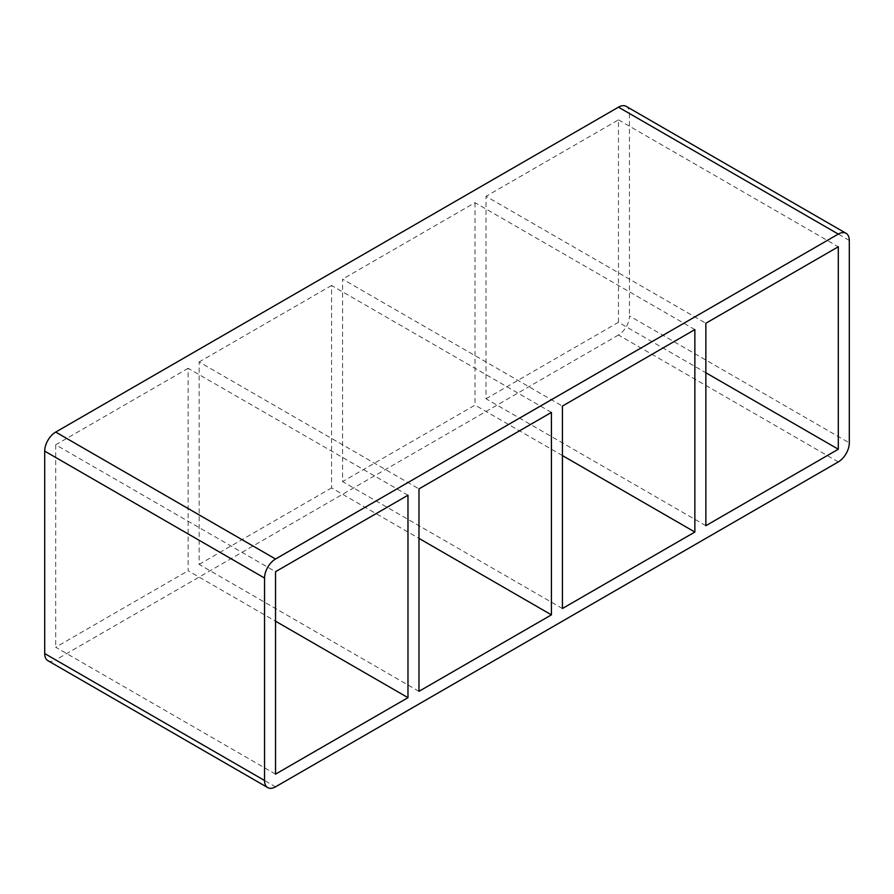 <?xml version="1.0" encoding="UTF-8"?>
<svg xmlns="http://www.w3.org/2000/svg" width="894" height="894" viewBox="0 0 894 894"><rect width="100%" height="100%" fill="white"/><g stroke="black" fill="none" stroke-linecap="round" stroke-linejoin="round"><path stroke-width="0.67" stroke-dasharray="4.47 3.35" d="M418.973 691.33L199.138 564.405L199.138 361.958L418.973 488.884M407.977 495.231L188.142 368.306L188.142 570.752L275.531 621.196M562.415 608.512L342.581 481.587L342.581 279.14L562.415 406.066M551.419 412.413L331.585 285.488L331.585 487.934L418.973 538.389M562.415 455.571L475.027 405.116L342.581 481.587M199.138 564.405L331.585 487.934M275.531 774.137L55.696 647.222L188.142 570.752M694.861 329.595L475.027 202.67L342.581 279.14M188.142 368.306L55.696 444.776L275.531 571.702M331.585 285.488L199.138 361.958M705.858 525.694L486.023 398.769L486.023 196.334L705.858 323.248M475.027 202.67L475.027 405.116M486.023 398.769L618.469 322.298L705.858 372.753M618.469 322.298L618.469 119.863L486.023 196.334M618.469 119.863L838.304 246.778M838.304 461.919L618.469 334.993A15.544 8.974 120 0 0 629.465 315.951L849.3 442.876M618.469 334.993L55.696 659.917L275.531 786.832M47.918 660.677A15.544 8.974 120 0 0 55.696 659.917M849.3 240.43L629.465 113.516A15.544 8.974 120 0 0 626.247 106.397M629.465 113.516L629.465 315.951M55.696 444.776L55.696 647.222"/><path stroke-width="1.34" d="M551.419 614.86L418.973 691.33L418.973 488.884L551.419 412.413L551.419 614.86L418.973 538.389M407.977 697.666L275.531 774.137L275.531 571.702L407.977 495.231L407.977 697.666L275.531 621.196M562.415 608.512L562.415 406.066L694.861 329.595L694.861 532.042L562.415 608.512M694.861 532.042L562.415 455.571M705.858 525.694L705.858 323.248L838.304 246.778L838.304 449.224L705.858 525.694M705.858 372.753L838.304 449.224M44.7 653.57L44.7 451.124L264.535 578.049A15.544 8.974 -60 0 1 275.531 559.007L55.696 432.081L618.469 107.168L838.304 234.083A15.544 8.974 -60 0 1 846.082 233.323A15.544 8.974 -60 0 1 849.3 240.43L849.3 442.876A15.544 8.974 -60 0 1 838.304 461.919L275.531 786.832A15.544 8.974 -60 0 1 267.753 787.603A15.544 8.974 -60 0 1 264.535 780.484L44.7 653.57A15.544 8.974 120 0 0 47.918 660.677L267.753 787.603M55.696 432.081A15.544 8.974 120 0 0 44.7 451.124M846.082 233.323L626.247 106.397A15.544 8.974 120 0 0 618.469 107.168M838.304 234.083L275.531 559.007M264.535 578.049L264.535 780.484"/></g></svg>
